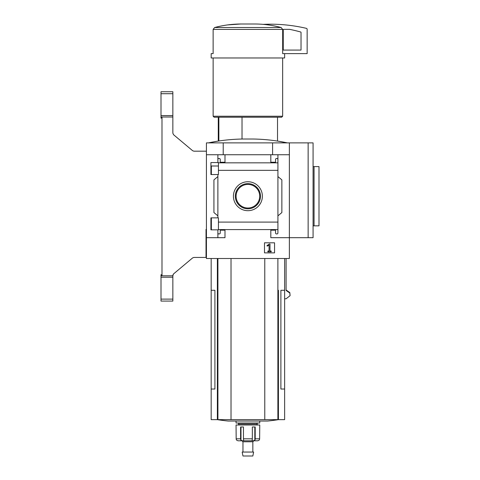 <?xml version="1.0" encoding="UTF-8"?>
<svg xmlns="http://www.w3.org/2000/svg" width="480" height="480" viewBox="0 0 480 480"><rect width="100%" height="100%" fill="white"/><g stroke="black" fill="none" stroke-linecap="round" stroke-linejoin="round"><path stroke-width="0.72" d="M218.436 165.996L210.912 165.996L210.912 174.552L210.912 162.564L218.436 162.564L218.436 174.552L210.912 174.552M210.912 217.86L218.436 217.86L218.436 229.848L210.912 229.848L210.912 217.86L210.912 226.434L211.362 226.434M217.878 229.848L217.878 232.95A0.99 0.99 0 0 0 218.868 233.934L219.264 233.934A0.99 0.99 0 0 0 220.248 232.95L220.248 230.184L224.988 230.184L224.988 237.69L206.424 237.69L206.424 142.89L313.074 142.89L313.074 237.69L308.136 237.69L308.136 142.89M206.424 237.69L206.424 258.504L289.374 258.504L289.374 237.69L270.81 237.69L270.81 230.184L275.55 230.184L275.55 232.95A0.99 0.99 0 0 0 276.534 233.934L276.93 233.934A0.99 0.99 0 0 0 277.92 232.95L277.92 229.584L218.436 229.584M247.902 181.74A14.478 14.478 0 0 1 260.436 203.454A14.478 14.478 0 0 1 235.362 203.454A14.478 14.478 0 0 1 247.902 181.74M277.92 232.95L277.92 222.09L218.436 222.09M277.92 222.09L277.92 170.34L218.436 170.34M217.878 174.552L217.878 217.86M217.878 232.95L217.878 237.69M277.92 170.34L277.92 159.48A0.99 0.99 0 0 0 276.93 158.496L276.534 158.496A0.99 0.99 0 0 0 275.55 159.48L275.55 162.246L270.81 162.246L270.81 154.74L206.424 154.74M274.56 242.802L264.492 242.802L264.492 252.876L274.56 252.876L274.56 242.802M308.136 237.69L289.374 237.69L289.374 154.74L277.92 154.74L277.92 162.84L218.436 162.846M224.988 154.74L224.988 162.246L220.248 162.246L220.248 159.48A0.99 0.99 0 0 0 219.264 158.496L218.868 158.496A0.99 0.99 0 0 0 217.878 159.48L217.878 162.564M217.878 154.74L217.878 159.48M211.164 258.504L211.164 290.28L214.914 290.28L214.914 389.028L211.164 389.028L211.164 419.64L284.634 419.64L284.634 290.28L280.89 290.28L280.89 389.028L284.634 389.028M284.634 298.776L286.092 298.776L290.07 295.698L289.812 293.046L286.092 290.46L286.092 258.504M289.374 154.74L289.374 142.89M277.92 159.48L277.92 154.74L270.81 154.74M277.92 176.562L281.868 179.88L281.868 212.55L277.92 215.868M217.878 215.868L213.93 212.55L213.93 179.88L217.878 176.562M223.212 154.74L223.212 142.89M272.586 154.74L272.586 142.89M269.268 244.026L266.982 245.628L267.18 246.132L269.052 245.154L269.052 251.04L267.846 251.04L267.846 251.79L271.206 251.79L271.206 251.04L270 251.04L270 244.026L269.268 244.026M277.524 141.06L287.4 142.89C276.042 140.478 264.552 139.188 252.942 139.02L242.856 139.02C231.246 139.188 219.762 140.478 208.398 142.89L218.274 141.06M247.902 183.63A12.582 12.582 0 0 1 258.798 202.506A12.582 12.582 0 0 1 237 202.506A12.582 12.582 0 0 1 247.902 183.63M247.902 184.416A11.796 11.796 0 0 1 258.12 202.116A11.796 11.796 0 0 1 237.684 202.116A11.796 11.796 0 0 1 247.902 184.416M211.164 290.28L211.164 389.028M231.024 258.504L231.024 419.64M264.78 258.504L264.78 419.64M217.272 419.64A197.496 197.496 0 0 0 228.174 421.044L267.624 421.044A197.496 197.496 0 0 0 278.532 419.64M241.974 440.79L242.964 441.78L252.84 441.78L253.824 440.79L257.76 440.79L259.032 440.244A1.974 1.956 90 0 0 259.632 438.816L259.752 424.992L236.052 424.992L236.166 438.816A1.974 1.956 -90 0 0 236.766 440.244A1.974 1.956 -90 0 1 236.166 438.816L240.606 438.816A1.974 1.218 90 0 0 240.978 440.244L240.978 426.966M257.67 440.79L253.284 440.79L254.82 440.244A1.974 1.218 -90 0 0 255.198 438.816L255.198 426.966L252.336 426.966L252.336 438.816A1.974 0.738 90 0 1 252.114 440.244L252.378 440.79L252.114 440.244M243.69 440.244L243.42 440.79L243.69 440.244A1.974 0.738 -90 0 1 243.462 438.816L243.462 426.966L240.606 426.966L240.606 438.816M236.766 440.244L238.038 440.79L242.52 440.79L240.978 440.244M253.284 440.79L242.52 440.79M259.752 421.044L259.752 423.018L236.052 423.018L236.052 421.044M257.772 423.018L256.788 424.008L239.01 424.008L238.026 423.018M247.902 452.052L242.184 452.052L242.964 456L252.84 456L253.62 452.052L247.902 452.052M242.022 117.216L242.022 139.032M281.166 27.522C272.556 25.224 263.844 24.048 255.018 24L240.78 24C231.852 24.066 223.134 25.236 214.632 27.522L213.132 29.418L214.632 27.522L281.166 27.522L282.672 29.418L282.672 53.622L307.146 53.622L307.146 29.31A0.99 0.99 0 0 0 306.384 28.344A157.998 157.998 0 0 0 262.938 24.372M255.018 24L240.78 24M240.744 24L227.502 24.93M284.634 53.622L284.634 57.972L211.164 57.972L211.164 53.622L213.132 53.622L213.132 29.418L282.672 29.418M282.66 57.972L282.66 116.232L213.138 116.232L213.138 57.972M282.66 116.232L281.67 117.216L214.128 117.216L213.138 116.232M218.862 117.216L218.862 140.994M313.074 166.59L318.996 166.59L318.996 225.84L314.058 225.84L314.058 166.59M313.074 225.84L314.058 225.84M283.644 29.352A0.396 0.396 0 0 0 283.254 29.748L283.254 50.07L301.026 50.07L301.026 32.394A0.396 0.396 0 0 0 300.738 32.016A153.648 153.648 0 0 0 289.608 29.352L283.644 29.352M206.424 238.284L206.028 239.466M206.424 229.404L206.028 229.392L206.028 257.436L193.914 257.436L192.642 257.898L173.418 274.032L172.854 275.808L161.004 275.808L161.004 301.086L172.854 301.086L172.854 299.112L161.004 299.112M172.854 93.714L161.004 93.714L161.004 91.74L172.854 91.74L172.854 133.194L173.556 134.712L192.642 150.726L193.914 151.188L206.424 151.188M161.004 93.714L161.004 117.258L161.988 117.264L161.988 275.562L161.004 275.808M161.004 117.258L161.004 118.104L161.988 118.104L161.988 274.722L161.004 274.722L161.004 275.568M172.854 275.808L172.854 277.224L161.004 277.224M172.854 277.224L172.854 299.112M172.854 115.602L161.004 115.602M172.854 117.018L161.004 117.018M286.092 289.986L289.812 292.572L290.07 295.224M192.642 150.726L193.914 151.188M172.854 133.194L173.556 134.712M173.418 274.032L172.854 275.244M193.914 257.436L192.642 257.898M217.374 258.504L217.374 419.64M217.92 258.504L217.92 419.64M277.884 258.504L277.884 419.64M278.424 290.28L278.424 419.64M252.336 438.816L243.462 438.816M259.632 438.816L255.198 438.816M254.82 440.244L254.82 426.966M211.362 165.996L211.362 174.552M211.362 217.86L211.362 229.848M284.634 258.504L284.634 290.28M239.01 424.008L238.026 424.992M256.788 424.008L257.772 424.992M242.964 441.78L242.964 452.052M252.84 441.78L252.84 452.052M277.524 117.216L277.524 141.084M218.274 117.216L218.274 141.084"/></g></svg>
